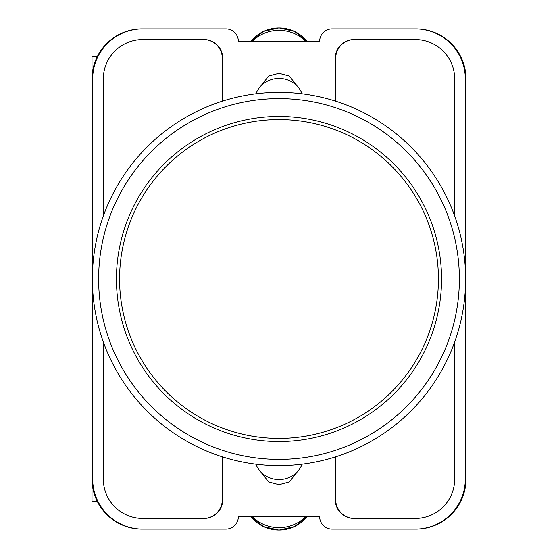 <?xml version="1.0" encoding="UTF-8"?>
<svg xmlns="http://www.w3.org/2000/svg" width="558" height="558" viewBox="0 0 558 558"><rect width="100%" height="100%" fill="white"/><g stroke="black" fill="none" stroke-linecap="round" stroke-linejoin="round"><path stroke-width="0.84" d="M259.393 470.248L268.747 481.945L279 484.721L289.253 481.945L298.607 470.248M298.607 87.752L289.253 76.055L279 73.279L268.747 76.055L259.393 87.752M465.316 289.804L465.316 479.071A50.018 50.018 0 0 1 415.298 529.089L332.143 529.089A12.506 12.506 0 0 1 319.636 516.582L238.364 516.582A12.506 12.506 0 0 1 225.857 529.089L142.702 529.089A50.018 50.018 0 0 1 92.684 479.071L92.684 289.804M92.684 268.196L92.684 78.929A50.018 50.018 0 0 1 142.702 28.911L225.857 28.911A12.506 12.506 0 0 1 238.364 41.418L319.636 41.418A12.506 12.506 0 0 1 332.143 28.911L415.298 28.911A50.018 50.018 0 0 1 465.316 78.929L465.316 268.196M454.686 341.963L454.686 479.071A39.388 39.388 0 0 1 415.298 518.459L354.023 518.459A18.756 18.756 0 0 1 335.267 499.703L335.267 456.939M222.733 456.939L222.733 499.703A18.756 18.756 0 0 1 203.977 518.459L142.702 518.459A39.388 39.388 0 0 1 103.314 479.071L103.314 341.963M454.686 216.037L454.686 78.929A39.388 39.388 0 0 0 415.298 39.541L354.023 39.541A18.756 18.756 0 0 0 335.267 58.297L335.267 101.061M222.733 101.061L222.733 58.297A18.756 18.756 0 0 0 203.977 39.541L142.702 39.541A39.388 39.388 0 0 0 103.314 78.929L103.314 216.037M142.702 28.911L142.032 28.911A50.018 50.018 0 0 0 92.014 78.929L92.014 479.071A50.018 50.018 0 0 0 142.032 529.089L142.702 529.089M415.298 529.089L415.968 529.089A50.018 50.018 0 0 0 465.986 479.071L465.986 78.929A50.018 50.018 0 0 0 415.968 28.911L415.298 28.911M415.766 28.911A50.018 50.018 0 0 1 465.784 78.929L465.784 479.071A50.018 50.018 0 0 1 415.766 529.089M142.234 529.089A50.018 50.018 0 0 1 92.216 479.071L92.216 78.929A50.018 50.018 0 0 1 142.234 28.911M203.663 39.541A18.756 18.756 0 0 1 222.419 58.297L222.419 101.158M335.581 101.158L335.581 58.297A18.756 18.756 0 0 1 354.337 39.541M222.419 456.842L222.419 499.703A18.756 18.756 0 0 1 203.663 518.459M335.581 456.842L335.581 499.703A18.756 18.756 0 0 0 354.337 518.459M222.286 456.8L222.286 499.703A18.756 18.756 0 0 1 203.531 518.459M354.469 518.459A18.756 18.756 0 0 1 335.714 499.703L335.714 456.8M203.531 39.541A18.756 18.756 0 0 1 222.286 58.297L222.286 101.2M335.714 101.2L335.714 58.297A18.756 18.756 0 0 1 354.469 39.541M255.801 464.179A25.005 24.552 0 0 0 279 479.559A25.005 24.552 0 0 0 302.199 464.179M305.784 516.582A37.512 36.821 180 0 1 252.216 516.582M255.801 93.821A25.005 24.552 0 0 1 279 78.441A25.005 24.552 0 0 1 302.199 93.821M305.784 41.418A37.512 36.821 180 0 0 252.216 41.418M92.014 457.009L92.014 501.175L97.169 501.175M97.169 56.825L92.014 56.825L92.014 100.991M279 438.428A159.428 159.428 0 0 0 438.428 279A159.428 159.428 0 0 0 279 119.572A159.428 159.428 0 0 0 119.572 279A159.428 159.428 0 0 0 279 438.428M279 92.377A186.623 186.623 0 0 1 465.623 279A186.623 186.623 0 0 1 279 465.623A186.623 186.623 0 0 1 92.377 279A186.623 186.623 0 0 1 279 92.377A186.623 186.623 0 0 0 92.377 279A186.623 186.623 0 0 0 279 465.623M279 116.448A162.552 162.552 0 0 0 116.448 279A162.552 162.552 0 0 0 279 441.552A162.552 162.552 0 0 0 441.552 279A162.552 162.552 0 0 0 279 116.448M250.981 516.582A35.503 34.854 0 0 0 307.019 516.582M250.981 41.418A35.503 34.854 0 0 1 307.019 41.418M279 459.374A180.374 180.374 0 0 0 459.374 279A180.374 180.374 0 0 0 279 98.627A180.374 180.374 0 0 0 98.627 279A180.374 180.374 0 0 0 279 459.374M253.995 463.942L253.995 490.796M304.005 463.942L304.005 490.796M250.967 516.582L263.411 526.543L279 530.1L294.589 526.543L307.033 516.582M304.005 94.058L304.005 67.204M253.995 94.058L253.995 67.204M250.967 41.418L263.411 31.457L279 27.9L294.589 31.457L307.033 41.418"/></g></svg>
